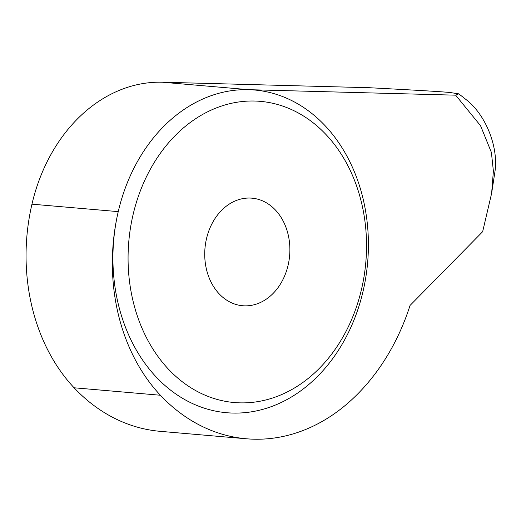 <?xml version="1.0" encoding="UTF-8"?>
<svg xmlns="http://www.w3.org/2000/svg" width="521" height="521" viewBox="0 0 521 521"><rect width="100%" height="100%" fill="white"/><g stroke="black" fill="none" stroke-linecap="round" stroke-linejoin="round"><path stroke-width="0.78" d="M362.395 206.531A151.162 118.957 94.9 0 0 216.176 107.99A151.162 118.957 94.9 0 0 132.21 297.361A151.162 118.957 94.9 0 0 278.429 395.901A151.162 118.957 94.9 0 0 362.395 206.531M31.957 204.173L118.247 211.63A161.959 127.45 94.9 0 0 117.349 300.031A161.959 127.45 94.9 0 0 274.013 405.612A161.959 127.45 94.9 0 0 363.977 202.715A161.959 127.45 94.9 0 0 248.634 89.677L455.66 95.174L458.799 93.845L449.473 92.432C434.761 91.227 414.188 90.113 369.369 87.717L162.344 82.22A161.959 127.45 94.9 0 0 31.957 204.173A179.778 141.471 94.9 0 0 74.099 387.787A197.589 155.492 94.9 0 0 160.116 431.323L246.407 438.78A197.589 155.492 -85.1 0 1 160.39 395.244A179.778 141.471 -85.1 0 1 118.247 211.63A161.959 127.45 -85.1 0 1 248.634 89.677L162.344 82.22M236.189 200.533A53.989 42.481 -85.1 0 1 251.949 198.162A53.989 42.481 -85.1 0 1 289.754 245.554A53.989 42.481 -85.1 0 1 258.416 303.359A53.989 42.481 -85.1 0 1 242.656 305.736A53.989 42.481 -85.1 0 1 204.851 258.338A53.989 42.481 -85.1 0 1 236.189 200.533M246.407 438.78A197.589 155.492 -85.1 0 0 350.346 400.981A206.446 162.461 -85.1 0 0 410.047 305.449L482.648 231.695L491.629 193.311L493.387 171.057L491.401 152.438L480.551 125.717L455.66 95.174M458.799 93.845L466.718 100.084A53.989 31.013 68.5 0 1 493.771 146.707A53.989 31.013 68.5 0 1 494.95 171.624L491.629 193.311M74.099 387.787L160.39 395.244"/></g></svg>

